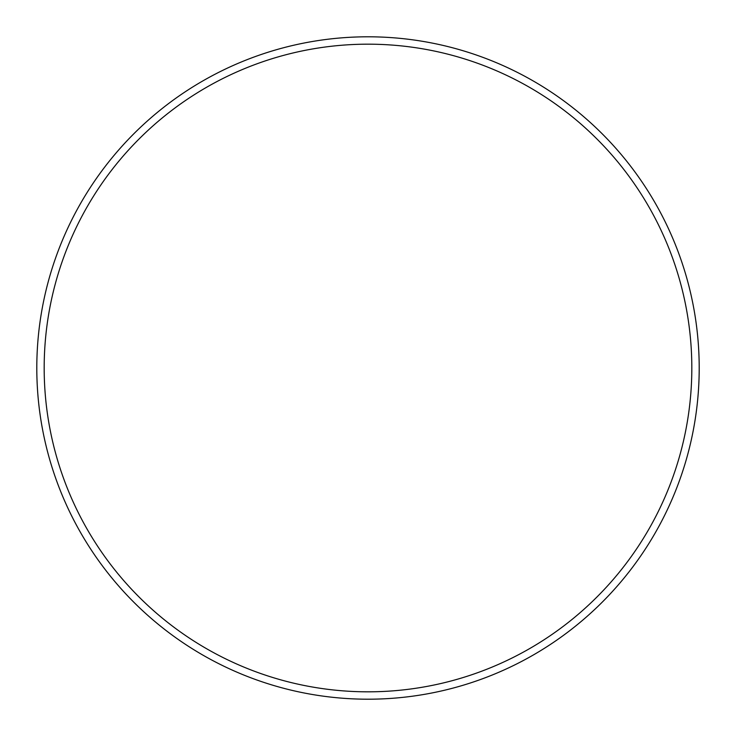 <?xml version="1.0" encoding="UTF-8"?>
<svg xmlns="http://www.w3.org/2000/svg" width="736" height="736" viewBox="0 0 736 736"><rect width="100%" height="100%" fill="white"/><g stroke="black" fill="none" stroke-linecap="round" stroke-linejoin="round"><path stroke-width="1.1" d="M368 44.178A323.822 323.822 0 0 1 691.822 368A323.822 323.822 0 0 1 368 691.822A323.822 323.822 0 0 1 44.178 368A323.822 323.822 0 0 1 368 44.178M368 36.8A331.2 331.2 0 0 1 699.2 368A331.2 331.2 0 0 1 368 699.2A331.2 331.2 0 0 1 36.8 368A331.2 331.2 0 0 1 368 36.8"/></g></svg>
